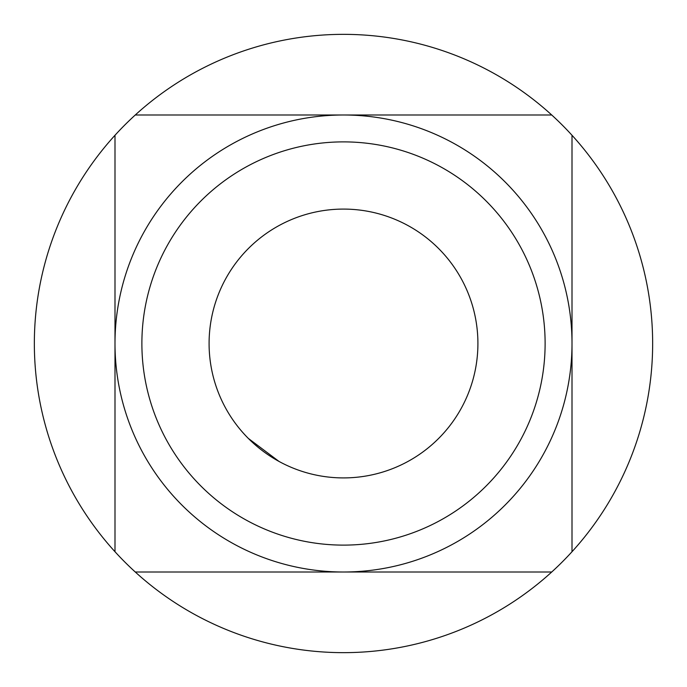<?xml version="1.0" encoding="UTF-8"?>
<svg xmlns="http://www.w3.org/2000/svg" width="687" height="687" viewBox="0 0 687 687"><rect width="100%" height="100%" fill="white"/><g stroke="black" fill="none" stroke-linecap="round" stroke-linejoin="round"><path stroke-width="1.03" d="M135.27 572.005L343.5 572.005A228.505 228.505 0 0 0 572.005 343.5A228.505 228.505 0 0 0 343.5 114.995A228.505 228.505 0 0 0 114.995 343.5A228.505 228.505 0 0 0 343.5 572.005L551.73 572.005A309.15 309.15 0 0 0 343.5 34.35A309.15 309.15 0 0 0 135.27 572.005A309.15 309.15 0 0 0 551.73 572.005M343.5 477.912A134.412 134.412 0 0 0 477.912 343.5A134.412 134.412 0 0 0 343.5 209.088A134.412 134.412 0 0 0 209.088 343.5A134.412 134.412 0 0 0 343.5 477.912M343.5 545.117A201.617 201.617 0 0 0 545.117 343.5A201.617 201.617 0 0 0 343.5 141.883A201.617 201.617 0 0 0 141.883 343.5A201.617 201.617 0 0 0 343.5 545.117M248.308 438.4L278.999 461.424M551.73 114.995L135.27 114.995M114.995 135.27L114.995 551.73M572.005 551.73L572.005 135.27"/></g></svg>
